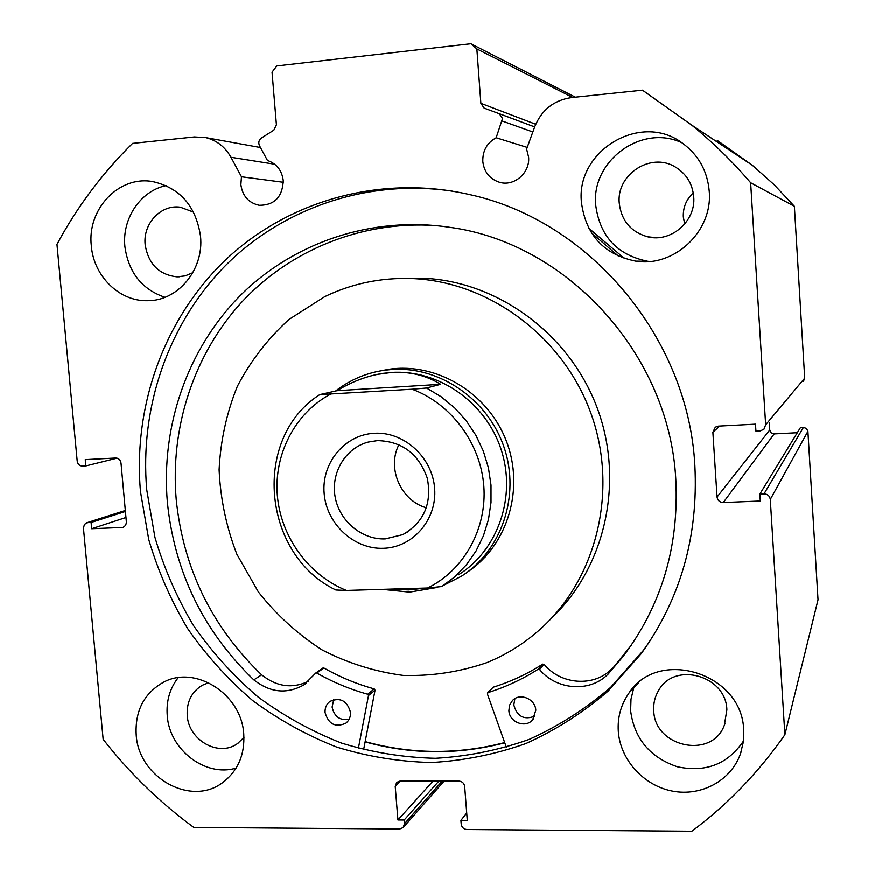<?xml version="1.0" encoding="UTF-8"?>
<svg xmlns="http://www.w3.org/2000/svg" width="875" height="875" viewBox="0 0 875 875"><rect width="100%" height="100%" fill="white"/><g stroke="black" fill="none" stroke-linecap="round" stroke-linejoin="round"><path stroke-width="1.31" d="M383.491 548.308C354.014 549.555 326.463 523.906 324.155 493.445C321.42 463.006 344.673 434.744 374.314 433.3C403.911 431.397 432.469 457.308 434.634 488.414C437.238 519.498 412.989 547.509 383.491 548.308M377.453 440.628L368.189 442.105C345.483 448.098 330.728 472.795 335.125 496.858C339.292 520.953 361.769 539.908 385.273 538.913L402.708 534.669C423.894 522.484 432.097 503.694 427.328 478.297C418.742 453.841 402.117 441.295 377.453 440.628M398.967 444.675C386.619 468.07 400.892 500.894 426.431 507.795M458.423 574.853C498.039 550.331 516.764 496.42 501.058 449.269C485.592 402.041 438.178 369.272 391.442 372.477L376.928 374.478M382.397 589.378L409.577 592.156L437.598 587.398M444.161 585.058L461.147 576.417C501.506 551.141 520.428 495.972 504.241 447.814C488.305 399.591 439.808 366.188 392.044 369.491L384.3 370.289C366.188 372.958 349.967 379.87 335.628 391.027M412.114 389.244L319.791 394.625L336.952 390.731C352.122 381.544 367.533 375.747 383.195 373.363L391.442 372.477C409.686 371.383 426.092 375.331 440.661 384.333L426.552 388.041L441.241 396.823L454.562 407.805L466.211 420.722L475.88 435.28L483.35 451.128L488.436 467.884L491.017 485.155L491.017 502.502L488.48 519.531L483.438 535.817L476.055 550.998L466.495 564.714L455.011 576.658L441.886 586.545L427.602 588.022C463.816 570.402 487.047 529.014 483.831 486.172C480.648 443.341 451.205 403.747 412.114 389.244L426.552 388.041M389.998 589.159L408.57 589.925L426.059 588.077M330.422 394.253C295.017 413.197 273.864 454.234 277.353 495.578C280.875 536.922 308.58 575.181 346.434 590.461L427.602 588.022M346.434 590.461L335.847 590.013C261.997 554.531 251.672 437.981 319.791 394.625M336.952 390.731L440.661 384.333M506.384 747.381L487.397 693.962L488.031 692.617C505.684 687.094 522.397 679.317 538.158 669.277L539.58 669.528C556.489 690.255 590.133 692.759 608.005 674.188L631.137 645.455M534.92 716.133C524.114 720.3 517.07 716.581 513.811 704.977L514.894 698.677M535.795 710.303L532.722 719.742C525.667 728.645 509.217 722.28 508.889 710.587L509.589 705.206L512.378 700.678C519.63 692.377 535.467 698.852 535.795 710.303M349.059 719.425C339.905 720.727 334.261 716.603 332.117 707.077L333.725 699.65M350.492 712.283C350.733 716.844 349.191 720.486 345.866 723.209C335.464 727.836 328.541 724.281 325.084 712.556C324.833 707.809 326.495 704.08 330.061 701.367C340.375 697.123 347.178 700.766 350.492 712.283M487.637 692.847L493.194 687.236C510.65 681.767 527.166 674.067 542.741 664.147L544.152 664.388C560.853 684.852 594.092 687.291 611.745 668.938L608.037 674.209L622.672 657.038C661.489 605.883 679.197 546.689 675.806 479.445C669.572 354.725 567.055 242.845 449.553 227.281C371.645 215.677 293.267 242.561 240.111 295.75C187.206 349.333 160.825 426.519 167.387 502.447C174.584 572.086 203.383 631.236 253.816 679.908L253.838 679.886C270.211 692.781 286.934 694.433 303.997 684.841L315.777 673.05L316.783 673.05C332.938 682.216 349.902 689.281 367.708 694.247L368.517 695.537L358.378 748.377M435.159 225.509C361.408 220.675 289.756 250.228 241.522 302.389C193.572 354.933 170.067 427.842 176.225 499.57C183.302 568.367 211.772 626.806 261.625 674.866M591.369 232.761L618.691 256.331M588.722 228.189L624.619 258.617M638.619 682.806L629.792 692.07M322.645 668.325L323.925 668.041C339.883 677.097 356.661 684.064 374.259 688.942L375.058 690.233L363.606 749.777M253.838 679.886L261.658 674.855C276.697 686.864 292.403 688.986 308.744 681.209M467.884 571.769C507.872 545.081 524.869 488.348 506.198 440.672C487.802 392.886 436.898 362.294 389.277 369.261L380.45 370.902M484.094 557.517L485.166 557.047M324.855 296.603L289.034 319.452C267.892 338.625 250.666 360.916 237.366 386.323C226.614 412.978 220.533 440.803 219.111 469.777C220.423 498.827 226.341 526.98 236.863 554.236L258.387 591.981C276.467 614.862 297.664 634.167 321.978 649.873C347.648 663.141 374.686 671.65 403.102 675.423C431.736 676.277 459.627 672.033 486.784 662.692C506.986 654.478 525.263 642.906 541.625 627.987C597.887 576.625 618.723 487.692 590.253 411.48C561.881 335.234 487.736 281.192 411.348 278.556C380.712 277.605 351.881 283.62 324.855 296.603M365.17 741.639C411.502 754.403 457.997 754.72 504.678 742.58M552.256 617.4C605.927 566.344 624.87 479.905 596.586 406.317C568.389 332.708 496.398 280.788 422.209 278.228L404.502 278.436M717.161 140.328L752.369 165.266L691.688 125.059L642.469 90.169L571.353 97.595C553.798 100.231 541.592 109.955 534.723 126.744L526.619 149.056L528.587 157.052C530.239 172.977 513.866 186.911 499.297 182.197C489.606 178.872 484.116 171.959 482.814 161.448C482.562 150.763 487.003 142.855 496.169 137.736L502.534 118.486L499.286 113.706L484.127 108.084L480.878 103.316L535.719 124.239M123.43 527.209L125.639 525.361L126.427 522.55L121.013 463.061C120.422 459.878 118.639 458.205 115.675 458.041L85.247 459.648L85.838 465.948L82.48 466.123C79.537 465.959 77.777 464.286 77.197 461.125L56.962 244.387C77.022 207.025 102.222 173.359 132.562 143.38L194.414 136.927L205.866 137.616C216.748 140.339 225.116 146.88 230.967 157.259L241.478 176.75L240.877 184.647C242.572 196.098 248.708 202.967 259.295 205.275C274.509 205.198 282.505 196.973 283.259 180.578C281.903 170.319 276.631 163.614 267.466 160.464L259.492 145.709C258.18 142.603 258.814 140.044 261.373 138.031L273.831 130.156L276.423 124.764L272.048 72.166L276.806 65.942L470.87 43.75L575.356 97.18M504.766 742.831C458.041 754.983 411.491 754.677 365.127 741.891M649.556 641.659L643.573 650.18L610.739 687.302C585.812 708.794 558.578 726.184 529.036 739.473C498.619 750.236 467.414 756.525 435.411 758.319C403.397 757.553 372.083 752.478 341.447 743.072C311.598 731.358 283.73 715.936 257.841 696.817C233.395 675.828 211.936 652.072 193.473 625.548C176.936 597.767 164.095 568.378 154.952 537.392L146.759 489.923C139.573 407.728 168.033 323.991 225.367 265.705C282.964 207.867 368.113 178.467 452.823 191.188M694.881 465.642C698.458 536.189 680.597 598.839 641.298 653.614L608.18 691.042C583.056 712.698 555.592 730.22 525.82 743.597C495.152 754.436 463.684 760.758 431.43 762.541C399.175 761.753 367.609 756.612 336.733 747.119C306.655 735.284 278.578 719.72 252.481 700.427C227.85 679.252 206.227 655.288 187.611 628.545C170.953 600.534 158.003 570.905 148.772 539.667L140.503 491.805C132.912 405.431 164.489 317.45 227.052 258.519C289.833 200.036 381.905 174.18 470.203 194.698C589.477 220.752 688.319 337.695 694.881 465.642M243.764 734.059C244.923 754.753 237.945 770.886 222.852 782.469C191.177 807.078 138.491 777.613 136.205 734.858C134.969 711.2 143.817 693.809 162.75 682.686C194.556 664.3 241.62 693.722 243.764 734.059M236.141 768.097C205.548 777.569 169.389 749.798 167.256 715.717C166.141 701.214 169.772 688.559 178.139 677.742M743.695 730.362L743.269 742.339L740.469 753.856C731.041 780.697 701.225 796.764 672.416 791.12C643.584 785.663 620.2 759.675 618.308 731.292C617.477 717.631 620.812 705.239 628.316 694.116C657.048 646.898 742.667 672.788 743.695 730.362M743.422 741.125C727.792 764.203 705.786 772.756 677.403 766.806C649.961 757.4 634.375 738.752 630.634 710.861L631.006 699.256L633.708 688.067M200.528 236.184C204.159 269.883 177.658 301.405 147.098 300.716C119.219 301.383 93.592 275.986 91.317 245.809C86.953 209.3 118.792 175.35 152.655 181.552C180.009 187.808 195.967 206.019 200.528 236.184M164.981 297.325C141.87 289.384 128.505 272.453 124.895 246.542C121.92 218.619 140.525 190.794 166.173 185.577M709.253 191.341C712.895 231.383 674.166 267.531 635.786 261.166C604.013 254.625 585.911 235.102 581.481 202.606C575.455 151.047 640.686 111.431 682.358 143.073C698.523 154.93 707.492 171.019 709.253 191.341M649.523 261.494L647.675 261.275C617.269 255.019 599.966 236.37 595.744 205.33C590.909 161.142 641.506 123.528 681.877 142.745M693.273 192.905C686.263 199.467 682.948 207.495 683.331 216.978L684.709 224.088M693.722 196.755C696.062 221.309 670.819 242.944 647.577 236.775C630.886 231.908 621.447 220.73 619.281 203.263C616.109 174.65 650.716 151.769 675.161 166.884C686.295 173.622 692.486 183.575 693.722 196.755M192.85 272.694L185.15 275.898L176.925 276.85C158.966 274.739 148.389 264.053 145.173 244.77C142.745 223.781 160.825 204.247 180.316 207.189L193.605 212.122M726.873 709.844L724.369 725.211C711.988 759.577 654.347 747.228 653.756 710.62C653.319 703.292 654.959 696.544 658.689 690.386C674.559 661.172 726.283 675.577 726.873 709.844M243.972 737.527L237.42 743.652C218.772 757.378 188.519 740.239 187.239 715.509C186.55 702.013 191.537 691.95 202.213 685.344L208.72 682.719M807.909 431.364L770.295 499.45C769.716 495.95 767.627 494.091 764.017 493.894L803.425 427.438L806.488 428.488L807.909 431.364L818.037 599.802L784.886 734.759C758.614 772.428 727.584 804.595 691.808 831.25L466.933 829.522C463.695 829.172 461.792 827.367 461.213 824.119L460.928 820.356L467.294 820.4L464.691 786.494C464.111 783.223 462.208 781.43 458.959 781.102L400.017 781.091L396.703 782.403L395.238 786.428L397.928 819.962L404.173 820.006L404.469 823.725L442.225 781.102M752.369 165.266L774.255 184.789L794.38 206.27L804.716 378.153L803.436 381.38M769.748 430.019L771.159 432.863L774.2 433.923L723.275 502.567C719.709 502.37 717.642 500.522 717.062 497.044L769.748 430.019L769.3 422.778M797.311 432.742L774.2 433.923M803.425 427.438L800.461 427.591L759.872 494.069L764.017 493.894M770.295 499.45L784.886 734.759M723.275 502.567L760.309 501.036L759.872 494.069M719.775 426.07L712.884 432.261L717.062 497.044M712.884 432.261L715.334 427.186L718.375 426.147L755.508 424.178L755.945 431.189L760.091 430.97L763.897 429.341L765.669 424.812L804.716 378.153M691.688 125.059C712.961 142.406 732.616 161.623 750.652 182.733L765.669 424.812M572.688 97.453L476.864 48.934L480.878 103.316M476.864 48.934L470.87 43.75M123.102 527.319L124.381 526.706M125.355 510.639L87.741 522.637L91.088 522.495L91.678 528.752L122.03 527.494M87.741 522.637L84.481 524.333L83.442 528.052L103.152 739.331C129.314 772.877 159.534 802.233 193.802 827.422L399.689 829.008L403.189 827.542L404.469 823.725M794.38 206.27L750.652 182.733M91.088 522.495L125.431 511.503M91.678 528.752L125.989 517.508M85.838 465.948L117.086 458.183M460.928 820.356L466.725 813.017M397.928 819.962L433.038 781.102M404.173 820.006L438.878 781.102M283.347 182.262L241.478 176.75M527.22 147.394L496.169 137.736M368.517 695.537L375.058 690.233M367.708 694.247L374.259 688.942M316.783 673.05L323.925 668.041M538.158 669.277L542.741 664.147M488.031 692.617L493.194 687.236M539.58 669.528L544.152 664.388M532.831 131.95L502.195 120.991M400.389 781.091L395.238 786.428M274.717 164.205L230.967 157.259M498.925 113.553L534.669 126.897M389.277 369.261L384.3 370.289M407.192 532.219L402.708 534.669M532.722 719.742L533.334 718.988M345.866 723.209L346.533 722.652M622.672 657.038L626.227 651.995M315.777 673.05L322.919 668.052M303.997 684.841L306.469 683.091M422.209 278.228L411.348 278.556M502.611 182.875L499.297 182.197M261.308 205.45L259.295 205.275M641.298 653.614L643.573 650.18M225.345 780.555L222.852 782.469M741.366 751.122L740.469 753.856M151.517 300.497L147.098 300.716M647.675 261.275L635.786 261.166M647.577 236.775L656.305 237.705M176.925 276.85L179.517 276.795M724.369 725.211L725.025 723.461M237.42 743.652L238.941 742.558M444.139 781.102L403.375 827.312M86.767 522.791L125.344 510.497M260.466 147.514L205.866 137.616M534.669 126.908L499.286 113.706M487.189 109.233L484.127 108.084"/></g></svg>
